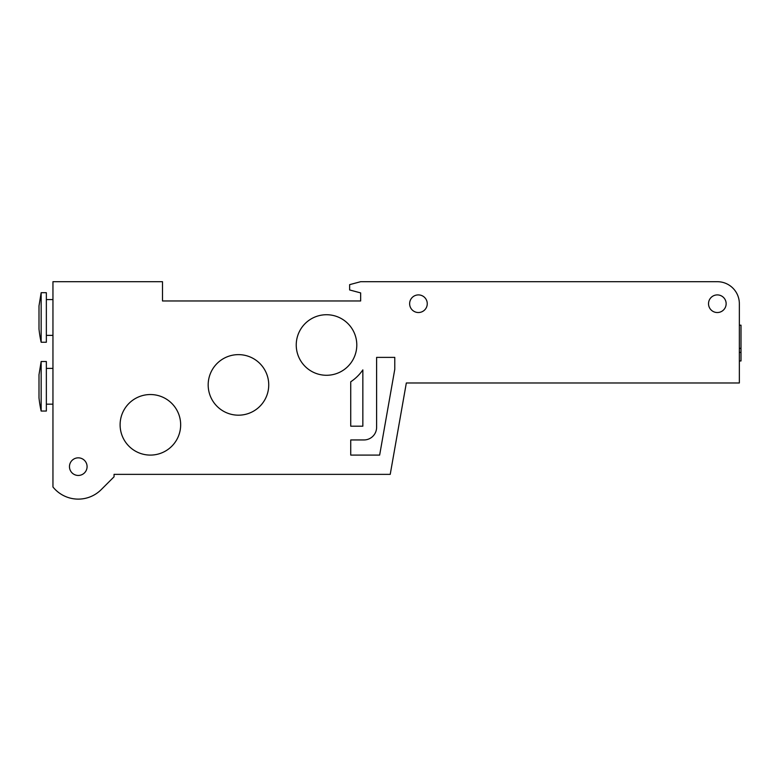 <?xml version="1.0" encoding="UTF-8"?>
<svg xmlns="http://www.w3.org/2000/svg" width="780" height="780" viewBox="0 0 780 780"><rect width="100%" height="100%" fill="white"/><g stroke="black" fill="none" stroke-linecap="round" stroke-linejoin="round"><path stroke-width="1.17" d="M739.352 325.182L741 325.182L741 360.965L739.352 360.965M739.352 352.404L741 352.404M739.352 348.368L741 348.368M739.352 303.722L739.352 382.98L406.331 382.98L390.224 474.357L114.055 474.357L114.055 476.794L101.234 489.606A32.477 32.477 0 0 1 52.952 486.983L52.952 281.697L162.493 281.697L162.493 300.963L360.652 300.963L360.652 292.91L349.635 289.955L349.635 284.651L360.652 281.697L717.327 281.697A22.015 22.015 0 0 1 739.352 303.722M41.155 292.705L41.155 342.244L46.352 342.244L46.352 292.705L41.155 292.705L39 305.916L39 329.033A112.837 112.837 0 0 0 41.155 342.244M46.352 299.588L52.952 299.588M41.155 361.51L41.155 411.05L46.352 411.05L46.352 361.51L41.155 361.51L39 374.722L39 397.839A112.837 112.837 0 0 0 41.155 411.05A112.837 112.837 0 0 1 39 397.839M46.352 368.394L52.952 368.394M409.636 303.722A8.804 8.804 0 0 1 422.848 296.088A8.804 8.804 0 0 1 422.848 311.347A8.804 8.804 0 0 1 409.636 303.722M69.469 466.645A8.804 8.804 0 0 1 82.68 459.02A8.804 8.804 0 0 1 82.68 474.269A8.804 8.804 0 0 1 69.469 466.645M708.523 303.722A8.804 8.804 0 0 1 721.734 296.088A8.804 8.804 0 0 1 721.734 311.347A8.804 8.804 0 0 1 708.523 303.722M125.609 474.357L114.055 474.357M114.055 476.794L101.234 489.606L114.055 476.794M150.384 455.091A30.274 30.274 0 0 1 124.166 409.675A30.274 30.274 0 0 1 176.602 409.675A30.274 30.274 0 0 1 150.384 455.091M326.518 375.277A30.274 30.274 0 0 1 300.3 329.862A30.274 30.274 0 0 1 352.735 329.862A30.274 30.274 0 0 1 326.518 375.277M238.456 415.184A30.274 30.274 0 0 1 212.238 369.769A30.274 30.274 0 0 1 264.673 369.769A30.274 30.274 0 0 1 238.456 415.184M350.737 439.949L363.948 439.949A12.655 12.655 0 0 0 376.613 427.294L376.613 357.386L394.777 357.386L394.777 369.291L379.645 455.091L350.737 455.091L350.737 439.949M350.737 381.781A44.031 44.031 0 0 0 362.846 369.886L362.846 426.192L350.737 426.192L350.737 381.781M46.352 335.371L52.952 335.371M46.352 404.177L52.952 404.177"/></g></svg>
